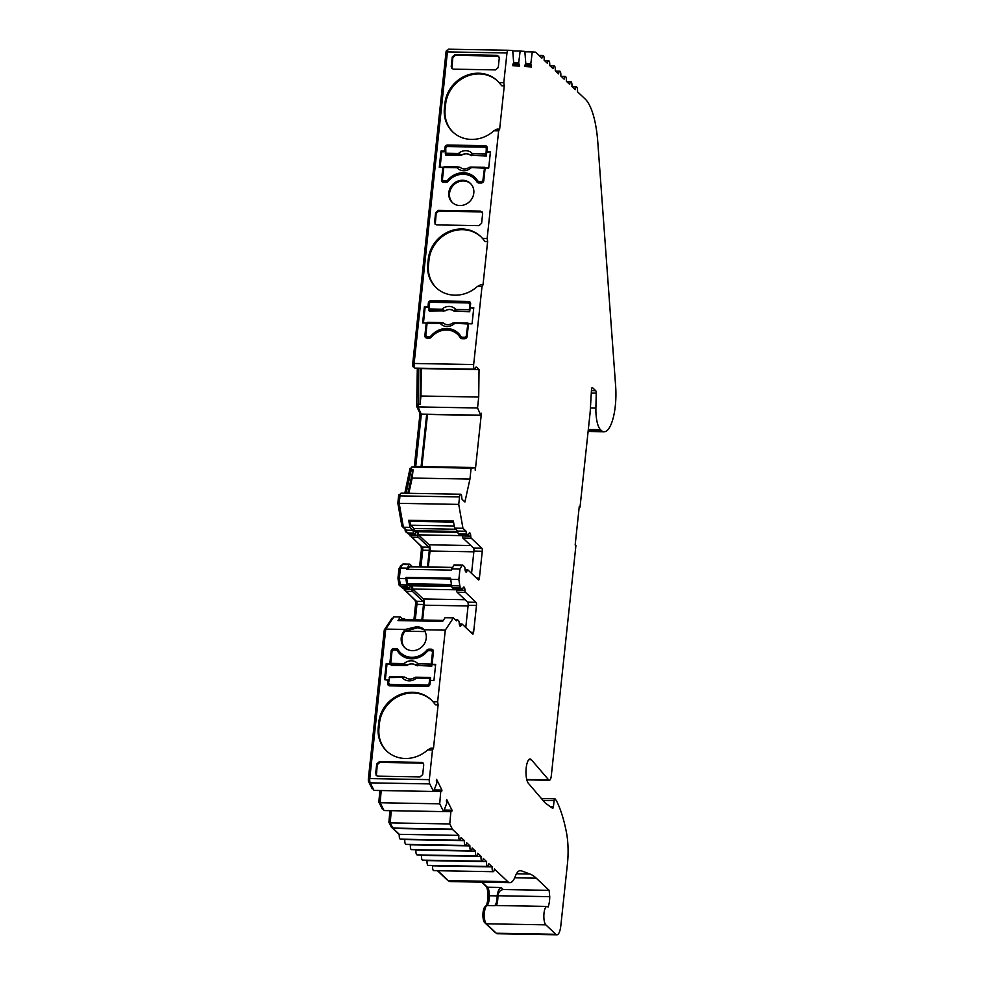 <?xml version="1.0" encoding="UTF-8"?>
<svg xmlns="http://www.w3.org/2000/svg" width="984" height="984" viewBox="0 0 984 984"><rect width="100%" height="100%" fill="white"/><g stroke="black" fill="none" stroke-linecap="round" stroke-linejoin="round"><path stroke-width="1.48" d="M579.207 507.055L580.031 507.08L579.281 506.379L575.173 544.89L575.911 545.591L551.311 775.749A6.273 1.956 -89 0 1 549.355 780.275A6.273 1.956 -89 0 1 548.703 779.906L531.397 759.734A12.534 3.911 91 0 0 531.176 759.5A12.534 3.911 91 0 0 530.105 758.996A12.534 3.911 91 0 0 526.071 769.365A12.534 3.911 91 0 0 528.383 783.338L544.804 802.489A25.08 7.835 -89 0 0 545.247 802.944A25.08 7.835 -89 0 0 545.726 803.338L552.504 808.258A2.509 0.787 -89 0 0 552.676 808.319A2.509 0.787 -89 0 0 553.463 806.511L550.019 806.449M543.045 800.435L554.09 800.632A2.509 0.787 -89 0 1 554.878 798.824A2.509 0.787 -89 0 1 555.087 798.922A2.509 0.787 -89 0 1 555.173 799.008L556.464 800.791A105.313 32.89 -89 0 1 566.378 832.058A37.613 11.747 91 0 1 567.448 863.755L560.818 925.76A12.534 3.911 91 0 1 556.895 934.8A12.534 3.911 91 0 1 555.837 934.296L545.825 924.849A9.397 2.94 91 0 1 543.906 914.468A9.397 2.94 91 0 1 546.956 906.424A9.397 2.94 91 0 1 547.756 906.793A9.397 2.94 91 0 1 548.002 907.064A11.906 3.715 91 0 0 549.736 896.658L549.146 890.348L503.291 889.536C500.167 890.053 498.408 892.119 497.99 895.747L497.929 896.621L497.154 895.883C497.744 891.27 499.072 888.466 501.127 887.494L487.437 887.248C488.568 888.208 489.233 891.037 489.417 895.747A9.397 2.94 -89 0 1 486.859 905.526A9.397 2.94 91 0 0 484.325 914.308A9.397 2.94 91 0 0 486.293 923.791L496.293 933.25A12.534 3.911 91 0 0 497.351 933.742L556.895 934.8M436.539 288.066A31.968 29.212 133.4 0 1 428.495 264.647L427.757 263.946A31.968 29.212 -46.6 0 0 436.158 287.722A31.968 29.212 -46.6 0 0 477.314 286.529L480.45 284.856L482.996 284.905L482 286.615L473.673 364.535A3.764 1.181 91 0 0 474.374 369.172A3.764 1.181 91 0 0 474.682 369.308A3.764 1.181 91 0 0 475.604 367.954A2.509 0.787 -89 0 1 476.231 367.044A2.509 0.787 -89 0 1 476.441 367.143L479.036 369.603L478.716 397.032L477.548 407.979L480.856 415.396A6.273 1.956 91 0 1 481.397 413.268L475.284 470.426A6.273 1.956 91 0 1 475.26 467.744L471.115 468.15L469.946 479.073L464.891 502L462.296 499.552A2.509 0.787 -89 0 1 461.767 497.461A3.764 1.181 91 0 0 461.004 494.362A3.764 1.181 91 0 0 460.709 494.226A3.764 1.181 91 0 0 459.528 496.932L458.728 504.398L462.947 528.285L466.059 531.225A3.764 1.181 91 0 0 466.834 534.017L467.867 535.001A2.509 0.787 91 0 0 468.077 535.099A2.509 0.787 91 0 0 468.692 534.189A3.764 1.181 -89 0 1 469.626 532.836A3.764 1.181 -89 0 1 470.733 536.12A2.509 0.787 91 0 0 471.262 538.211L481.791 548.149A2.509 0.787 -89 0 1 482.271 551.261L479.392 578.137A2.509 0.787 -89 0 1 478.618 579.945A2.509 0.787 -89 0 1 478.396 579.847L467.867 569.896A2.509 0.787 91 0 0 467.658 569.798A2.509 0.787 91 0 0 467.043 570.695A3.764 1.181 -89 0 1 466.108 572.048A3.764 1.181 -89 0 1 465.789 571.901A3.764 1.181 -89 0 1 465.002 568.777A2.509 0.787 91 0 0 464.473 566.686L462.935 565.222A3.764 1.181 91 0 0 462.615 565.074A3.764 1.181 91 0 0 462.037 565.542L459.971 569.059L458.864 579.502L459.86 585.898A3.764 1.181 91 0 0 460.524 587.706L462.074 589.158A2.509 0.787 91 0 0 462.283 589.256A2.509 0.787 91 0 0 462.911 588.358A3.764 1.181 -89 0 1 463.845 587.005A3.764 1.181 -89 0 1 464.952 590.289A2.509 0.787 91 0 0 465.469 592.368L475.998 602.319A2.509 0.787 -89 0 1 476.477 605.431L473.612 632.306A2.509 0.787 -89 0 1 472.824 634.114A2.509 0.787 -89 0 1 472.615 634.016L462.086 624.065A2.509 0.787 91 0 0 461.877 623.967A2.509 0.787 91 0 0 461.25 624.865A3.764 1.181 -89 0 1 460.315 626.218A3.764 1.181 -89 0 1 459.995 626.07A3.764 1.181 -89 0 1 459.208 622.933A2.509 0.787 91 0 0 458.692 620.855L457.658 619.883A3.764 1.181 91 0 0 457.339 619.723A3.764 1.181 91 0 0 456.478 620.83L453.378 617.89L445.285 630.154L437.634 701.764L438.114 704.876L435.568 704.827L432.948 701.69L437.634 701.764M405.064 647.939A13.161 12.029 133.4 0 1 405.088 631.199L417.61 627.792L423.698 629.428M423.206 628.874L423.944 629.772C422.886 627.964 420.402 626.956 416.515 626.746L405.31 629.44A13.161 12.029 -46.6 0 0 404.682 647.595A13.161 12.029 -46.6 0 0 412.37 650.67A13.161 12.029 -46.6 0 0 424.584 643.401A13.161 12.029 -46.6 0 0 423.944 629.772L445.285 630.154M461.066 338.434A2.509 2.288 133.4 0 1 461.041 338.398A18.807 17.183 -46.6 0 0 458.372 335.089L457.634 334.388A18.807 17.183 -46.6 0 0 446.638 330.009A18.807 17.183 -46.6 0 0 431.398 337.18A2.509 2.288 -46.6 0 1 429.368 338.139L426.982 338.102A2.509 2.288 -46.6 0 1 424.867 335.642L426.22 323.01L426.958 323.711L425.605 336.344L424.867 335.642M461.041 338.398L460.291 337.697A18.807 17.183 -46.6 0 0 457.634 334.388M387.019 751.37A31.968 29.212 133.4 0 1 378.988 727.951L379.492 723.129L378.754 722.428L378.237 727.25A31.968 29.212 -46.6 0 0 386.651 751.026A31.968 29.212 -46.6 0 0 405.322 758.479A31.968 29.212 -46.6 0 0 427.806 749.833L430.93 748.16L433.489 748.209L438.114 704.876M427.757 263.946L428.274 259.124A31.968 29.212 133.4 0 1 461.914 228.977A31.968 29.212 133.4 0 1 480.598 236.431A31.968 29.212 133.4 0 1 482.455 238.386L485.075 241.523L487.633 241.572L482.996 284.905M428.495 264.647L429.012 259.825A31.968 29.212 133.4 0 1 462.652 229.678A31.968 29.212 133.4 0 1 480.955 236.787M453.181 132.311A31.968 29.212 133.4 0 1 445.137 108.892L444.399 108.191L444.916 103.369A31.968 29.212 133.4 0 1 478.556 73.222A31.968 29.212 133.4 0 1 497.24 80.676A31.968 29.212 133.4 0 1 499.109 82.631L501.729 85.768L504.275 85.817L499.651 129.15L498.642 130.86L487.154 238.46L487.633 241.572M445.137 108.892L445.654 104.07A31.968 29.212 133.4 0 1 479.306 73.923A31.968 29.212 133.4 0 1 497.609 81.032M504.275 85.817L503.796 82.705L506.969 52.964A3.764 1.181 91 0 1 508.15 50.258A3.764 1.181 91 0 0 508.15 50.258L512.726 50.565L513.709 63.259A6.273 1.956 91 0 0 512.91 64.169L512.873 65.707L519.331 66.149L519.367 64.6A6.273 1.956 91 0 0 518.814 63.751A6.273 1.956 91 0 0 518.605 63.591L513.377 63.493M518.605 63.591L520.155 51.07L524.853 51.389L525.837 64.083A6.273 1.956 91 0 0 525.038 64.993L525.001 66.531L531.446 66.974L531.483 65.436A6.273 1.956 91 0 0 530.929 64.575A6.273 1.956 91 0 0 530.72 64.415L525.493 64.317M462.64 180.269A13.161 12.029 -46.6 0 0 449.996 188.399A13.161 12.029 -46.6 0 0 452.259 202.47A13.161 12.029 -46.6 0 0 459.946 205.545A13.161 12.029 -46.6 0 0 472.591 197.415A13.161 12.029 -46.6 0 0 470.34 183.332A13.161 12.029 -46.6 0 0 462.64 180.269M452.628 202.815A13.161 12.029 133.4 0 1 450.856 188.842A13.161 12.029 133.4 0 1 463.39 180.97A13.161 12.029 133.4 0 1 470.696 183.7M477.707 182.68A2.509 2.288 133.4 0 1 477.683 182.643A18.807 17.183 -46.6 0 0 475.014 179.334L474.276 178.633A18.807 17.183 -46.6 0 0 463.292 174.242A18.807 17.183 -46.6 0 0 448.052 181.425A2.509 2.288 -46.6 0 1 446.023 182.384L443.636 182.335A2.509 2.288 -46.6 0 1 441.508 179.887L442.862 167.255L443.599 167.957L442.247 180.589L441.508 179.887M477.683 182.643L476.945 181.942A18.807 17.183 -46.6 0 0 474.276 178.633M427.646 650.818L426.908 650.116A18.807 17.183 133.4 0 1 411.669 657.287A18.807 17.183 133.4 0 1 400.685 652.909L401.423 653.61A18.807 17.183 -46.6 0 0 412.407 657.989A18.807 17.183 -46.6 0 0 427.646 650.818A2.509 2.288 133.4 0 1 429.676 649.858L432.062 649.895A2.509 2.288 133.4 0 1 433.12 650.178M400.685 652.909A18.807 17.183 133.4 0 1 398.016 649.6A2.509 2.288 133.4 0 0 396.195 648.579L393.809 648.53L396.933 649.28A2.509 2.288 133.4 0 1 397.991 649.551M484.214 168.19L469.442 167.415A1.255 1.021 79.5 0 1 469.946 167.132L469.946 167.132A1.255 1.021 79.5 0 1 470.266 167.132L471.434 167.071L470.967 167.957A10.443 9.545 133.4 0 1 456.982 167.698L443.735 167.465L442.493 179.002A1.882 1.722 -46.6 0 0 444.091 180.847L445.875 180.871A2.509 2.288 -46.6 0 0 447.88 179.949A19.434 17.749 133.4 0 1 474.805 177.28A19.434 17.749 133.4 0 1 477.424 180.466A2.509 2.288 -46.6 0 0 477.757 180.884L478.495 181.585A2.509 2.288 -46.6 0 0 479.958 182.163L481.754 182.2A1.882 1.722 -46.6 0 0 483.722 180.416L484.608 167.28L482.984 179.728L483.722 180.416M477.757 180.884A2.509 2.288 -46.6 0 0 479.22 181.462L481.004 181.499A1.882 1.722 -46.6 0 0 482.984 179.728M442.997 180.404L443.735 181.105A1.882 1.722 -46.6 0 0 444.829 181.536L446.613 181.573A2.509 2.288 -46.6 0 0 448.63 180.65A19.434 17.749 -46.6 0 1 475.174 177.637M460.5 167.575L460.426 167.526A7.946 7.257 -46.6 0 0 461.102 167.993A7.934 7.245 -46.6 0 1 460.5 167.575L459.184 167.108L460.5 167.575M458.876 166.923L456.982 167.698L457.376 166.8L460.266 167.415M443.735 167.465L444.128 166.567L460.155 167.354M459.159 167.243L460.426 167.526M484.608 167.28L469.196 167.44C466.244 169.223 463.538 169.408 461.102 167.993M444.128 166.567L457.302 166.825M487.006 149.728L486.268 149.027A1.882 1.722 -46.6 0 0 485.776 147.625L486.514 148.326A1.882 1.722 -46.6 0 1 487.006 149.728L486.342 155.952L470.401 155.165A7.946 7.257 -46.6 0 0 461.754 155.005L461.828 155.091A7.934 7.245 -46.6 0 1 470.463 155.238L470.807 154.636A1.255 0.984 -109.6 0 0 471.521 155.361L486.342 155.952M486.268 149.027L485.948 155.46M461.828 155.091L445.85 155.238L445.777 148.313A1.882 1.722 -46.6 0 1 447.757 146.542L484.669 147.194A1.882 1.722 -46.6 0 1 485.776 147.625M460.426 155.497L458.716 154.98L458.507 153.455L461.754 155.005L460.131 155.152L460.524 154.463M470.463 155.238L471.767 155.693M445.248 153.221L458.507 153.455A10.443 9.545 133.4 0 1 472.48 153.713L470.807 154.636M485.739 153.947L472.48 153.713L472.689 155.226M467.572 323.945L452.788 323.183A1.255 1.021 79.5 0 1 453.304 322.887L453.304 322.887A1.255 1.021 79.5 0 1 453.624 322.887L454.78 322.826L454.313 323.711A10.443 9.545 133.4 0 1 440.34 323.465L427.081 323.219L425.851 334.757A1.882 1.722 -46.6 0 0 427.45 336.602L429.233 336.626A2.509 2.288 -46.6 0 0 431.238 335.704A19.434 17.749 133.4 0 1 458.163 333.035A19.434 17.749 133.4 0 1 460.77 336.221A2.509 2.288 -46.6 0 0 461.115 336.639L461.853 337.34A2.509 2.288 -46.6 0 0 463.316 337.918L465.1 337.955A1.882 1.722 -46.6 0 0 467.08 336.184L467.966 323.035L466.342 335.483L467.08 336.184M461.115 336.639A2.509 2.288 -46.6 0 0 462.578 337.217L464.362 337.254A1.882 1.722 -46.6 0 0 466.342 335.483M426.343 336.159L427.093 336.86A1.882 1.722 -46.6 0 0 428.188 337.303L429.971 337.327A2.509 2.288 -46.6 0 0 431.976 336.405A19.434 17.749 -46.6 0 1 458.519 333.392M444.485 323.773A7.934 7.245 -46.6 0 1 443.846 323.33L443.772 323.281A7.946 7.257 -46.6 0 0 444.448 323.748C446.896 325.163 449.59 324.978 452.542 323.195L467.966 323.035M442.222 322.691L440.34 323.465L440.734 322.555L443.624 323.17M427.081 323.219L427.474 322.322L443.513 323.109M442.517 322.998L443.772 323.281M427.474 322.322L440.66 322.58M470.364 305.483L469.626 304.782A1.882 1.722 -46.6 0 0 469.122 303.392L469.872 304.081A1.882 1.722 -46.6 0 1 470.364 305.483L469.7 311.719L453.759 310.919A7.946 7.257 -46.6 0 0 445.112 310.772L445.186 310.846A7.934 7.245 -46.6 0 1 453.808 310.993L454.165 310.403A1.255 0.984 -109.6 0 0 454.879 311.116L469.7 311.719M469.626 304.782L469.307 311.215M445.186 310.846L429.208 310.993L429.135 304.068A1.882 1.722 -46.6 0 1 431.115 302.297L468.027 302.949A1.882 1.722 -46.6 0 1 469.122 303.392M443.784 311.252L442.074 310.735L441.865 309.222L445.112 310.772L443.489 310.907L443.882 310.218M453.808 310.993L455.125 311.461M428.606 308.976L441.865 309.222A10.443 9.545 133.4 0 1 455.838 309.468L454.165 310.403M469.097 309.702L455.838 309.468L456.047 310.981M431.964 651.137L432.702 651.839A1.882 1.722 -46.6 0 1 433.194 653.241L432.456 652.54A1.882 1.722 -46.6 0 0 430.869 650.695L429.073 650.67A2.509 2.288 -46.6 0 0 427.068 651.592A19.434 17.749 133.4 0 1 400.156 654.262A19.434 17.749 133.4 0 1 397.536 651.076A2.509 2.288 -46.6 0 0 395.74 650.08L393.944 650.043A1.882 1.722 -46.6 0 0 391.964 651.814L390.734 663.351L403.993 663.585L407.241 665.135L405.912 665.627L404.203 665.11L403.993 663.585A10.443 9.545 133.4 0 1 417.966 663.831L418.175 665.356L415.888 665.295A7.946 7.257 -46.6 0 0 407.241 665.135L405.617 665.282L406.011 664.581M417.253 665.824L415.937 665.369L416.293 664.766A1.255 0.984 -109.6 0 0 417.007 665.479L431.828 666.082L418.175 665.356M432.456 652.54L431.226 664.065L417.966 663.831L416.293 664.766M415.937 665.369A7.934 7.245 -46.6 0 0 407.314 665.221M405.912 665.627L391.337 665.369L390.734 663.351M400.525 654.606A19.434 17.749 -46.6 0 1 398.274 651.777A2.509 2.288 -46.6 0 0 397.942 651.359L397.204 650.658M431.226 664.065L431.435 665.59M433.194 653.241L431.828 666.082M389.184 683.905L389.922 684.606A1.882 1.722 -46.6 0 0 391.017 685.048L427.942 685.7L427.204 684.999L390.279 684.347A1.882 1.722 -46.6 0 1 388.692 682.515L389.603 676.697L402.788 676.943M427.204 684.999A1.882 1.722 -46.6 0 0 429.172 683.228L429.701 678.308L430.586 677.705L429.922 683.929A1.882 1.722 -46.6 0 1 427.942 685.7M430.094 677.41L415.433 677.25A1.255 1.021 79.5 0 1 415.752 677.263L416.909 677.201L416.441 678.074L414.928 677.546A1.255 1.021 79.5 0 1 415.433 677.25L414.67 677.57C411.718 679.354 409.024 679.538 406.577 678.124A7.946 7.257 -46.6 0 1 405.9 677.656L405.974 677.693A7.934 7.245 -46.6 0 0 406.613 678.136M429.701 678.308L416.441 678.074A10.443 9.545 133.4 0 1 402.468 677.828L402.862 676.931L405.752 677.546M405.974 677.693L404.67 677.238L405.974 677.693M404.35 677.054L405.9 677.656M389.209 677.595L404.645 677.361M405.642 677.472L389.603 676.697M435.309 224.389L436.146 213.417L438.79 211.056L482.221 211.954M444.399 108.191A31.968 29.212 -46.6 0 0 452.812 131.967A31.968 29.212 -46.6 0 0 493.956 130.774L497.092 129.101L499.651 129.15M451.951 68.634L452.788 57.662L455.444 55.301L498.863 56.199M379.492 723.129A31.968 29.212 133.4 0 1 399.701 695.762A31.968 29.212 133.4 0 1 431.447 700.091M376.392 775.663L377.229 764.703L379.886 762.329L423.304 763.227M443.292 620.387L400.414 619.625L399.762 620.609M456.601 589.797L412.739 589.022L423.268 598.973A5.018 1.562 -89 0 1 424.227 605.185L422.64 620.018M412.358 585.874A6.273 1.956 -89 0 1 412.739 589.022M451.693 586.562L409.344 585.812L407.573 583.758L406.712 578.26L450.561 579.035M450.574 578.826L406.712 578.26M452.492 567.448L409.578 566.649L407.893 569.342M462.382 535.64L418.52 534.853L429.049 544.804A5.018 1.562 -89 0 1 430.02 551.028L428.311 566.981M418.151 531.704A6.273 1.956 -89 0 1 418.52 534.853M457.88 532.406L415.125 531.655L414.092 530.671L413.993 528.506L455.789 529.244M454.227 525.985L410.5 525.21L413.993 528.506M453.55 522.098L409.811 521.323L410.5 525.21M554.09 800.632L553.463 806.511M580.031 507.08L590.092 412.899A12.534 3.911 91 0 0 590.24 411.078L591.482 389.738A2.509 0.787 -89 0 1 592.294 387.573A2.509 0.787 -89 0 1 592.516 387.671L595.714 390.697A2.509 0.787 -89 0 1 596.242 393.157L595.898 408.102A21.992 6.863 91 0 0 600.498 429.676L601.618 430.734A21.992 6.863 91 0 0 602.54 431.373A35.867 11.205 91 0 0 604.078 431.755A35.867 11.205 91 0 0 615.64 386.048L597.78 141.93A62.681 19.582 91 0 0 585.099 98.954L577.473 91.746A3.764 1.181 91 0 0 576.427 86.936A3.764 1.181 91 0 0 575.246 89.642L571.913 86.494A3.764 1.181 91 0 0 570.868 81.684A3.764 1.181 91 0 0 569.687 84.39L566.353 81.242A3.764 1.181 91 0 0 565.308 76.432A3.764 1.181 91 0 0 564.127 79.138L560.794 75.989A3.764 1.181 91 0 0 559.748 71.18A3.764 1.181 91 0 0 558.58 73.886L555.247 70.737A3.764 1.181 91 0 0 554.201 65.928A3.764 1.181 91 0 0 553.02 68.634L549.687 65.485A3.764 1.181 91 0 0 548.641 60.676A3.764 1.181 91 0 0 547.461 63.382L544.127 60.233A3.764 1.181 91 0 0 543.082 55.424A3.764 1.181 91 0 0 541.901 58.13L535.714 52.287A3.764 1.181 91 0 0 535.419 52.14L532.283 51.918L530.72 64.415M429.319 779.635A3.764 1.181 91 0 0 429.762 783.904L433.55 791.468L374.006 790.41L370.218 782.846A3.764 1.181 -89 0 1 369.775 778.578L429.319 779.635L432.493 749.919L433.489 748.209M436.687 783.449L433.55 791.468L440.734 791.566L440.869 790.927A6.273 1.956 91 0 0 441.607 791.407A6.273 1.956 91 0 0 441.693 791.394L441.964 790.078L436.613 779.365L436.342 780.681A6.273 1.956 91 0 0 436.822 782.809L436.687 783.449M381.189 790.546L380.168 802.76L439.713 803.817L440.734 791.566M439.713 803.817L443.612 811.603L446.871 802.944A6.273 1.956 91 0 1 446.392 800.816L446.662 799.5L452.025 810.213L444.202 810.078M391.251 810.681L390.23 822.895L449.774 823.952L450.93 811.062A6.273 1.956 91 0 0 451.668 811.542A6.273 1.956 91 0 0 451.754 811.542L452.025 810.213M449.774 823.952L452.345 829.106A3.764 1.181 91 0 0 452.628 829.512L458.839 835.379A3.764 1.181 91 0 0 459.885 840.188A3.764 1.181 91 0 0 461.066 837.482L464.399 840.631A3.764 1.181 91 0 0 465.444 845.441A3.764 1.181 91 0 0 466.625 842.734L469.958 845.883A3.764 1.181 91 0 0 471.004 850.693A3.764 1.181 91 0 0 472.172 847.987L475.506 851.135A3.764 1.181 91 0 0 476.551 855.945A3.764 1.181 91 0 0 477.732 853.239L481.065 856.387A3.764 1.181 91 0 0 482.111 861.197A3.764 1.181 91 0 0 483.292 858.491L486.625 861.64A3.764 1.181 91 0 0 487.67 866.449A3.764 1.181 91 0 0 488.851 863.743L492.184 866.892A3.764 1.181 91 0 0 493.23 871.701A3.764 1.181 91 0 0 494.398 868.995L507.793 881.652A25.08 7.835 91 0 0 509.921 882.648A25.08 7.835 91 0 0 515.161 876.621A25.08 7.835 -89 0 1 520.388 870.606A25.08 7.835 -89 0 1 521.249 870.779L529.896 874.013A125.374 39.163 -89 0 1 536.243 878.171L549.146 890.348M427.487 414.461L421.915 466.601M512.898 64.489L519.367 64.6M525.025 65.313L531.483 65.436M478.716 397.032L420.967 396.011L421.287 368.582L479.036 369.603M408.827 493.304L412.198 478.052L469.946 479.073M425.063 631.556L405.088 631.199M496.465 905.526A11.906 3.715 91 0 0 497.929 896.621M441.964 790.078L434.141 789.943M481.68 882.144L485.776 886.018C487.068 887.101 487.818 890.311 488.015 895.649A10.652 3.333 -89 0 1 485.124 906.719A8.155 2.546 91 0 0 482.935 914.333A8.155 2.546 91 0 0 484.632 922.561L494.632 932.008A11.279 3.53 91 0 0 495.444 932.451M437.449 870.717L446.601 879.352A23.825 7.441 91 0 0 447.769 880.126M389.922 810.656L388.901 822.255L391.238 826.954A2.509 0.787 91 0 0 391.423 827.212L399.27 834.629M404.104 839.204L404.83 839.881M409.664 844.456L410.389 845.133M415.223 849.709L415.937 850.385M420.783 854.961L421.496 855.637M426.343 860.213L427.056 860.889M431.89 865.465L432.616 866.141M379.861 790.521L378.84 802.12L382.272 808.983L383.293 809.008M369.738 778.922L368.36 778.898A2.509 0.787 91 0 0 368.656 781.739L372.21 788.848L373.231 788.861M368.36 778.898L384.277 629.944L392.062 618.149L392.96 618.161M413.907 619.871L415.519 604.693A3.764 1.181 91 0 0 414.805 600.031L404.006 589.035A5.018 1.562 91 0 0 403.969 588.223M401.091 586.87L399.332 585.406A2.509 0.787 -89 0 1 398.877 584.213L397.954 578.26L398.963 568.826L400.869 565.554A2.509 0.787 -89 0 1 401.263 565.246A2.509 0.787 -89 0 1 401.472 565.345M419.578 566.821L421.312 550.523A3.764 1.181 91 0 0 420.586 545.862L409.799 534.865A5.018 1.562 91 0 0 409.762 534.066M406.884 532.713L405.629 531.729A2.509 0.787 -89 0 1 405.113 529.171L401.89 526.132L397.831 503.132L398.569 496.207A2.509 0.787 -89 0 1 399.356 494.398A2.509 0.787 -89 0 1 399.541 494.472M404.793 493.242L410.07 468.261L411.472 468.052M414.338 466.662L420.02 413.464L416.687 406.38L417.314 368.287M413.563 366.884A2.509 0.787 -89 0 1 413.366 366.958A2.509 0.787 -89 0 1 413.182 366.884A2.509 0.787 -89 0 1 412.714 363.797L446.01 52.226A2.509 0.787 -89 0 1 446.798 50.418A2.509 0.787 -89 0 1 446.81 50.418L446.798 50.418M409.811 521.323L408.704 520.278L453.366 521.077L454.608 528.137L457.72 531.077A3.764 1.181 -89 0 0 458.495 533.869L459.528 534.853A2.509 0.787 -89 0 0 459.737 534.952A2.509 0.787 -89 0 0 459.958 534.853M408.704 520.278L409.959 527.35L413.071 530.29A3.764 1.181 91 0 0 413.846 533.082L414.867 534.054A2.509 0.787 91 0 0 415.088 534.152A2.509 0.787 91 0 0 415.703 533.254A3.764 1.181 -89 0 1 416.638 531.901A3.764 1.181 -89 0 1 417.745 535.185A2.509 0.787 91 0 0 418.262 537.264L428.79 547.215A2.509 0.787 -89 0 1 429.282 550.327L427.499 566.956M411.89 566.686A2.509 0.787 91 0 0 411.484 565.751L409.934 564.287A3.764 1.181 91 0 0 409.615 564.139A3.764 1.181 91 0 0 409.036 564.607L406.859 569.318L451.508 570.117L453.698 565.394A3.764 1.181 -89 0 1 454.276 564.927L462.615 565.074M471.557 573.377L473.931 551.114A2.509 0.787 91 0 0 473.452 548.002L462.923 538.063A2.509 0.787 -89 0 1 462.394 535.972A3.764 1.181 91 0 0 462.332 534.988M421.828 620.006L423.489 604.483A2.509 0.787 91 0 0 423.009 601.384L412.481 591.433A2.509 0.787 -89 0 1 411.952 589.342A3.764 1.181 91 0 0 410.845 586.07A3.764 1.181 91 0 0 409.922 587.423A2.509 0.787 -89 0 1 409.295 588.321A2.509 0.787 -89 0 1 409.086 588.223L407.536 586.759A3.764 1.181 -89 0 1 406.859 584.963L405.863 578.555L399.319 578.444L400.439 568.002L402.493 564.484A3.764 1.181 -89 0 1 403.071 564.016L409.615 564.139M405.863 578.555L405.998 577.35L450.647 578.149L451.521 585.751A3.764 1.181 91 0 0 452.197 587.559L453.735 589.01A2.509 0.787 91 0 0 453.956 589.108A2.509 0.787 91 0 0 454.165 589.022M458.864 579.502L450.524 579.355M459.971 569.059L451.644 568.912M406.982 568.125L400.439 568.002M394.547 649.231A2.509 2.288 133.4 0 0 391.915 651.592L390.562 664.237L386.245 663.474L386.995 664.175L385.334 679.612M391.915 651.592L391.177 650.904L389.824 663.536M386.245 663.474L384.523 679.6L388.84 680.362L388.434 684.101A2.509 2.288 133.4 0 0 388.766 685.565M388.102 679.661L387.696 683.4L388.434 684.101M390.562 664.237L386.995 664.175M387.696 683.4A2.509 2.288 133.4 0 0 389.824 685.848L427.339 686.512A2.509 2.288 133.4 0 0 429.971 684.151L430.377 680.411L433.944 680.485L435.666 664.348L432.099 664.286L435.592 665.036M432.099 664.286L433.452 651.654A2.509 2.288 133.4 0 0 431.324 649.194L428.938 649.157L429.676 649.858M426.908 650.116A2.509 2.288 133.4 0 1 428.938 649.157M391.177 650.904A2.509 2.288 133.4 0 1 393.809 648.53M422.554 763.092L421.607 762.391L379.344 761.641L379.886 762.329M421.607 762.391L422.886 762.809L423.735 764.839L422.702 774.568L420.045 776.929L377.794 776.179L376.097 775.343L376.196 774.433M377.229 764.703L376.7 764.002L375.654 773.731M376.7 764.002L379.344 761.641M369.775 778.578L385.753 629.096L393.834 616.833L400.377 616.956L403.268 619.686M432.493 749.919L427.806 749.833M378.754 722.428A31.968 29.212 133.4 0 1 399.209 694.95A31.968 29.212 133.4 0 1 431.078 699.735A31.968 29.212 133.4 0 1 432.948 701.69M405.31 629.44L385.753 629.096M441.754 151.757L441.017 151.056L444.583 151.118L444.977 147.391A2.509 2.288 133.4 0 1 447.622 145.029L448.36 145.73A2.509 2.288 133.4 0 0 445.727 148.092L445.322 151.819L441.754 151.757L440.106 167.206M444.583 151.118L445.322 151.819M441.017 151.056L439.282 167.194L442.862 167.255M490.352 152.618L486.859 151.868L487.252 148.141A2.509 2.288 133.4 0 0 485.137 145.694L447.622 145.029M448.36 145.73L485.875 146.395A2.509 2.288 133.4 0 1 486.92 146.678M486.859 151.868L490.426 151.942L488.704 168.067L485.137 168.006L483.784 180.638A2.509 2.288 -46.6 0 1 481.139 183.012L478.765 182.963A2.509 2.288 -46.6 0 1 476.945 181.942M442.579 182.065A2.509 2.288 133.4 0 1 442.247 180.589M460.291 337.697A2.509 2.288 -46.6 0 0 462.111 338.717L464.497 338.767A2.509 2.288 -46.6 0 0 467.142 336.393L468.482 323.761L472.062 323.822L473.784 307.697L470.217 307.623L470.61 303.896A2.509 2.288 133.4 0 0 468.482 301.448L430.98 300.784L431.718 301.485L469.233 302.149A2.509 2.288 133.4 0 1 470.278 302.432M431.718 301.485A2.509 2.288 133.4 0 0 429.073 303.847L428.68 307.574L424.362 306.811L427.942 306.885L428.335 303.146A2.509 2.288 133.4 0 1 430.98 300.784M424.362 306.811L422.64 322.949L426.22 323.01M451.754 67.404L451.656 68.314L453.353 69.151L495.604 69.901L498.261 67.539L499.294 57.81L498.113 56.063M455.444 55.301L454.903 54.6L497.166 55.35M454.903 54.6L452.259 56.974L452.788 57.662M451.213 66.703L452.259 56.974M435.1 223.159L435.002 224.069L436.712 224.905L478.962 225.656L481.606 223.294L482.652 213.565L481.471 211.818M438.79 211.056L438.261 210.367L480.512 211.117M438.261 210.367L435.617 212.728L436.146 213.417M434.571 222.458L435.617 212.728M503.796 82.705L499.109 82.631M493.956 130.774L498.642 130.86M487.154 238.46L482.455 238.386M477.314 286.529L482 286.615M474.682 369.308L415.137 368.25A3.764 1.181 -89 0 1 414.842 368.114A3.764 1.181 -89 0 1 414.129 363.477L447.425 51.906A3.764 1.181 -89 0 1 448.606 49.2A3.764 1.181 -89 0 1 448.63 49.2L508.138 50.258M443.87 810.939L450.93 811.062M546.956 906.424L495.161 905.501A9.397 2.94 91 0 0 494.608 905.661A9.397 2.94 91 0 0 497.154 895.883L489.417 895.747M482.037 882.144L487.437 887.248M420.967 396.011L420.082 404.239L418.298 404.203L418.717 368.311M477.548 407.979L418.003 406.921L418.298 404.203M420.082 404.239L420.5 368.348M480.856 415.396L421.312 414.35L418.003 406.921M421.091 466.576L426.662 414.436M407.893 493.291L413.071 469.835L412.198 478.052M471.115 468.15L411.583 467.092L415.494 466.478L475.038 467.535M413.071 469.835L411.287 469.811L411.583 467.092M433.809 790.792L440.869 790.927M427.942 306.885L428.68 307.574M425.1 307.512L423.452 322.961M473.71 308.373L470.217 307.623M425.937 337.819A2.509 2.288 133.4 0 1 425.605 336.344M453.378 617.89L445.039 617.743L442.64 621.371L397.991 620.584L400.377 616.956M405.998 577.35L406.736 578.051M403.563 619.686A3.764 1.181 -89 0 1 404.35 618.788A3.764 1.181 -89 0 1 404.67 618.936L405.494 619.723M456.539 589.158A3.764 1.181 -89 0 1 456.613 590.142A2.509 0.787 91 0 0 457.129 592.22L467.658 602.171A2.509 0.787 -89 0 1 468.15 605.283L465.764 627.546M406.109 493.255L411.287 469.811M530.745 63.665L525.85 63.579M518.617 62.841L513.722 62.742M415.74 466.49L421.312 414.35M480.623 415.187L421.091 414.129M466.059 531.225L457.72 531.077M462.947 528.285L454.608 528.137M409.959 527.35L403.403 527.227L399.184 503.341L399.984 495.887A3.764 1.181 -89 0 1 401.164 493.168L460.709 494.226M458.728 504.398L399.184 503.341M413.071 530.29L406.515 530.167L403.403 527.227M408.754 533.943A2.509 0.787 -89 0 1 408.532 534.041A2.509 0.787 -89 0 1 408.323 533.943L407.29 532.971A3.764 1.181 -89 0 1 406.515 530.167M420.955 566.846L422.726 550.204A2.509 0.787 91 0 0 422.247 547.104L411.718 537.153A2.509 0.787 -89 0 1 411.189 535.062A3.764 1.181 91 0 0 411.127 534.091M402.96 588.112A2.509 0.787 -89 0 1 402.751 588.211A2.509 0.787 -89 0 1 402.53 588.112L400.992 586.649A3.764 1.181 -89 0 1 400.316 584.84L399.319 578.444M415.285 619.895L416.945 604.373A2.509 0.787 91 0 0 416.453 601.261L405.925 591.31A2.509 0.787 -89 0 1 405.408 589.231A3.764 1.181 91 0 0 405.334 588.247M437.806 870.717L448.261 880.594A25.08 7.835 91 0 0 450.389 881.59L509.921 882.648M432.247 865.465L432.64 865.834A3.764 1.181 91 0 0 433.686 870.643L493.23 871.701M426.699 860.213L427.081 860.582A3.764 1.181 91 0 0 428.126 865.391L487.67 866.449M421.14 854.961L421.521 855.33A3.764 1.181 91 0 0 422.567 860.139L482.111 861.197M415.58 849.709L415.974 850.078A3.764 1.181 91 0 0 417.019 854.887L476.551 855.945M410.021 844.456L410.414 844.826A3.764 1.181 91 0 0 411.46 849.635L471.004 850.693M404.473 839.204L404.854 839.573A3.764 1.181 91 0 0 405.9 844.383L465.444 845.441M390.23 822.895L392.813 828.061A3.764 1.181 91 0 0 393.083 828.454L399.295 834.321A3.764 1.181 91 0 0 400.34 839.143L459.885 840.188M380.168 802.76L384.067 810.558L443.612 811.603M443.612 811.579L450.795 811.702M390.279 822.28L388.901 822.255M391.214 811.111L389.836 811.087M380.23 802.144L378.84 802.12M381.165 790.976L379.775 790.951M385.654 629.969L384.277 629.944M399.332 578.284L397.954 578.26M400.34 568.85L398.963 568.826M403.219 526.157L401.89 526.132M399.209 503.156L397.831 503.132M411.177 470.327L409.848 470.303M411.447 468.286L410.07 468.261M420.808 413.477L420.02 413.464M420.586 412.972L419.492 412.96M418.065 406.404L416.687 406.38M418.286 404.363L416.896 404.338M414.301 366.897L413.182 366.884M399.295 834.321L458.839 835.379M404.854 839.573L464.399 840.631M410.414 844.826L469.958 845.883M415.974 850.078L475.506 851.135M421.521 855.33L481.065 856.387M427.081 860.582L486.625 861.64M432.64 865.834L492.184 866.892M532.283 51.918L524.878 51.795M520.155 51.07L512.762 50.947M474.374 369.172L414.842 368.114M429.012 259.825L428.274 259.124M445.654 104.07L444.916 103.369M481.754 182.2L481.004 181.499M444.091 180.847L444.829 181.536M471.434 167.071L484.534 167.305M479.22 181.462L479.958 182.163M446.613 181.573L445.875 180.871M447.88 179.949L448.63 180.65M458.716 154.98L445.469 154.746M465.1 337.955L464.362 337.254M427.45 336.602L428.188 337.303M454.78 322.826L467.892 323.059M462.578 337.217L463.316 337.918M429.971 337.327L429.233 336.626M431.238 335.704L431.976 336.405M442.074 310.735L428.815 310.501M404.203 665.11L390.943 664.876M398.274 651.777L397.536 651.076M429.172 683.228L429.922 683.929M416.909 677.201L430.02 677.435M390.279 684.347L391.017 685.048M468.077 605.959L424.227 605.185M465.063 599.711L423.268 598.973M451.422 585.123L407.794 584.348M451.324 584.533L407.573 583.758M452.431 567.559L409.381 566.796M473.858 551.803L430.02 551.028M470.844 545.554L429.049 544.804M457.744 531.446L414.092 530.671M549.736 896.658L497.99 895.747M432.062 649.895L431.324 649.194M396.933 649.28L396.195 648.579M445.727 148.092L444.977 147.391M485.875 146.395L485.137 145.694M506.969 52.964L447.425 51.906M473.673 364.535L414.129 363.477M494.608 905.661L486.859 905.526M486.293 923.791L545.825 924.849M514.681 877.789L536.243 878.171M501.127 887.494L503.291 889.536M378.988 727.951L378.237 727.25M429.073 303.847L428.335 303.146M469.233 302.149L468.482 301.448M462.037 565.542L453.698 565.394M467.043 570.695L465.223 570.671M479.392 578.137L476.539 578.088M482.271 551.261L473.931 551.114M481.791 548.149L473.452 548.002M471.262 538.211L462.923 538.063M470.733 536.12L462.394 535.972M467.867 535.001L459.528 534.853M466.834 534.017L458.495 533.869M413.846 533.082L407.29 532.971M414.867 534.054L408.323 533.943M417.745 535.185L411.189 535.062M418.262 537.264L411.718 537.153M428.79 547.215L422.247 547.104M429.282 550.327L422.726 550.204M409.036 564.607L402.493 564.484M461.25 624.865L459.442 624.828M473.612 632.306L470.746 632.257M476.477 605.431L468.15 605.283M475.998 602.319L467.658 602.171M465.469 592.368L457.129 592.22M464.952 590.289L456.613 590.142M462.074 589.158L453.735 589.01M460.524 587.706L452.197 587.559M459.86 585.898L451.521 585.751M406.859 584.963L400.316 584.84M407.536 586.759L400.992 586.649M409.086 588.223L402.53 588.112M411.952 589.342L405.408 589.231M412.481 591.433L405.925 591.31M423.009 601.384L416.453 601.261M423.489 604.483L416.945 604.373M516.477 873.78L529.896 874.013M496.293 933.25L555.837 934.296M485.493 922.574L484.632 922.561M485.85 906.731L485.124 906.719M489.417 895.674L488.015 895.649M392.395 827.236L391.423 827.212M392.272 826.966L391.238 826.954M369.886 781.763L368.656 781.739M416.909 604.717L415.519 604.693M405.482 590.105L404.276 590.08M405.396 589.059L404.006 589.035M400.427 585.431L399.332 585.406M400.217 584.238L398.877 584.213M401.853 565.566L400.869 565.554M422.689 550.548L421.312 550.523M411.263 535.936L410.057 535.911M411.189 534.89L409.799 534.865M406.736 531.754L405.629 531.729M399.947 496.231L398.569 496.207M414.104 363.822L412.714 363.797M447.388 52.25L446.01 52.226M392.813 828.061L452.345 829.106M393.083 828.454L452.628 829.512M448.261 880.594L507.793 881.652M519.527 870.742L521.249 870.779M528.802 759.685L531.397 759.734M526.735 779.513L548.703 779.906M595.714 390.697L591.433 390.623M596.242 393.157L591.286 393.071M595.898 408.102L590.425 408.003M600.498 429.676L588.321 429.467M601.618 430.734L588.211 430.5M602.54 431.373L588.149 431.127M459.528 496.932L399.984 495.887M370.218 782.846L429.762 783.904M452.517 567.399L409.578 566.649M467.658 569.798L465.063 569.748M468.077 535.099L459.737 534.952M415.088 534.152L408.532 534.041M457.339 619.723L455.272 619.686M461.877 623.967L459.282 623.918M462.283 589.256L453.956 589.108M409.295 588.321L402.751 588.211M404.35 618.788L402.284 618.751M402.038 565.259L401.263 565.246M400.267 494.411L399.356 494.398M414.313 366.983L413.366 366.958M541.458 798.577L554.878 798.824M526.834 779.869L549.355 780.275M604.078 431.755L588.112 431.472M576.427 86.936L572.294 86.863M570.868 81.684L566.747 81.61M565.308 76.432L561.188 76.358M559.748 71.18L555.628 71.106M554.201 65.928L550.068 65.854M548.641 60.676L544.521 60.602M543.082 55.424L538.961 55.35M508.15 50.258L448.606 49.2"/></g></svg>
